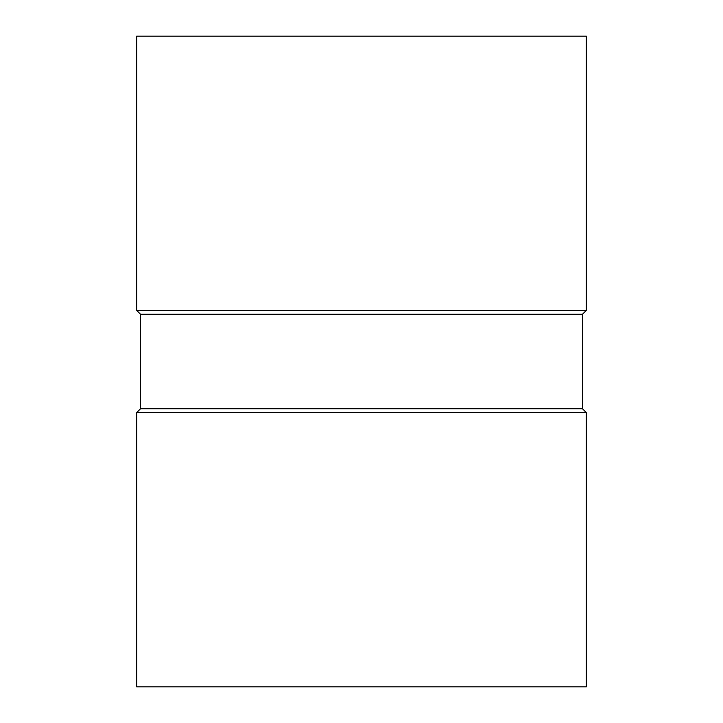 <?xml version="1.0" encoding="UTF-8"?>
<svg xmlns="http://www.w3.org/2000/svg" width="723" height="723" viewBox="0 0 723 723"><rect width="100%" height="100%" fill="white"/><g stroke="black" fill="none" stroke-linecap="round" stroke-linejoin="round"><path stroke-width="1.08" d="M586.272 412.553L586.272 686.85L136.728 686.85L136.728 412.553L586.272 412.553L582.467 408.739L140.533 408.739L140.533 314.261L582.467 314.261L586.272 310.447L136.728 310.447L136.728 36.15L586.272 36.15L586.272 310.447M140.533 314.261L136.728 310.447M582.467 408.739L582.467 314.261M140.533 408.739L136.728 412.553"/></g></svg>
